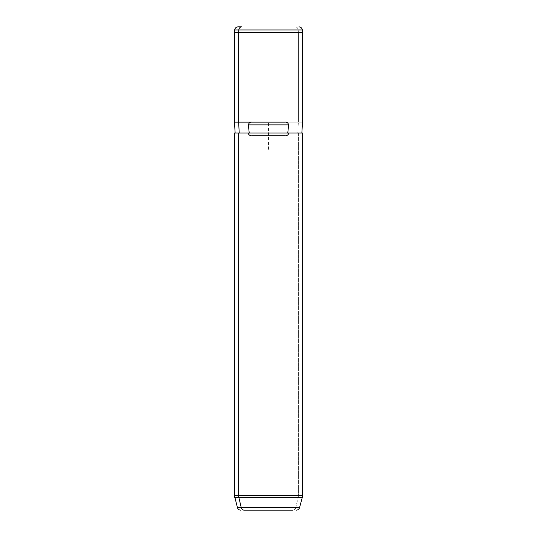 <?xml version="1.0" encoding="UTF-8"?>
<svg xmlns="http://www.w3.org/2000/svg" width="537" height="537" viewBox="0 0 537 537"><rect width="100%" height="100%" fill="white"/><g stroke="black" fill="none" stroke-linecap="round" stroke-linejoin="round"><path stroke-width="0.4" stroke-dasharray="2.69 2.01" d="M298.371 32.294L298.371 122.147L302.532 122.147L298.371 122.147L298.371 32.294L234.468 32.294L302.532 32.294L298.371 32.294L298.189 29.958L298.371 32.294M234.468 122.147L298.371 122.147L234.468 122.147M239.227 133.042L297.773 133.042L298.371 122.147L297.773 133.042L239.227 133.042M235.146 133.042L301.854 133.042M284.664 135.76L252.336 135.76L284.664 135.76M252.336 122.147L284.664 122.147L252.336 122.147M302.532 133.042L298.371 133.042L298.371 495.638L234.468 495.638L298.371 495.638L298.371 133.042L234.468 133.042M298.371 495.638L302.532 495.638L298.371 495.638A6.806 5.974 -90 0 1 298.163 497.403A6.806 5.974 90 0 0 298.371 495.638M234.696 497.403L302.304 497.403L298.163 497.403L295.759 507.626L299.565 507.626L295.759 507.626L298.163 497.403L234.696 497.403M237.435 507.626L295.759 507.626L237.435 507.626M292.873 510.15A3.403 2.987 90 0 0 295.759 507.626A3.403 2.987 -90 0 1 292.873 510.15M302.331 29.958L298.189 29.958A3.403 2.987 90 0 0 295.216 26.85A3.403 2.987 -90 0 1 298.189 29.958L302.331 29.958M268.5 149.38L268.5 122.147L295.726 122.147M295.216 26.85L298.941 26.85"/><path stroke-width="0.81" d="M298.941 26.85C300.888 27.031 302.022 28.065 302.331 29.958L302.532 122.147L301.854 133.042L287.765 133.042L288.637 124.873C288.134 122.825 286.812 121.919 284.664 122.147L238.629 122.147L238.629 32.294L302.532 32.294L238.629 32.294L238.629 122.147L234.468 122.147L238.629 122.147L239.227 133.042L238.629 122.147L252.336 122.147C250.188 121.919 248.866 122.825 248.363 124.873L249.235 133.042L235.146 133.042L234.468 122.147L234.468 32.294L238.629 32.294L238.811 29.958L302.331 29.958L238.811 29.958L238.629 32.294L234.468 32.294L234.669 29.958L238.811 29.958L234.669 29.958C234.998 28.052 236.132 27.011 238.059 26.85L241.784 26.85A3.403 2.987 90 0 0 238.811 29.958A3.403 2.987 -90 0 1 241.784 26.85L238.059 26.85M240.724 510.15C239.059 510.049 237.965 509.21 237.435 507.626L234.468 495.638L234.468 133.042L248.081 133.042C248.772 135.082 250.195 135.989 252.336 135.76L284.664 135.76C286.805 135.989 288.228 135.082 288.919 133.042C288.228 135.082 286.805 135.989 284.664 135.76L252.336 135.76C250.195 135.989 248.772 135.082 248.081 133.042L302.532 133.042L302.532 495.638L234.468 495.638L238.629 495.638L238.629 133.042L238.629 495.638A6.806 5.974 90 0 0 238.837 497.403L234.696 497.403L238.837 497.403A6.806 5.974 -90 0 1 238.629 495.638L302.532 495.638L302.304 497.403L238.837 497.403L302.304 497.403L299.565 507.626L241.241 507.626L238.837 497.403L241.241 507.626L237.435 507.626L241.241 507.626A3.403 2.987 90 0 0 244.127 510.15L292.873 510.15L244.127 510.15A3.403 2.987 -90 0 1 241.241 507.626L299.565 507.626C299.035 509.21 297.941 510.049 296.276 510.15M249.235 133.042L248.363 124.873L288.637 124.873L287.765 133.042L249.235 133.042M288.637 124.873L248.363 124.873C248.866 122.825 250.188 121.919 252.336 122.147L284.664 122.147C286.812 121.919 288.134 122.825 288.637 124.873"/></g></svg>

